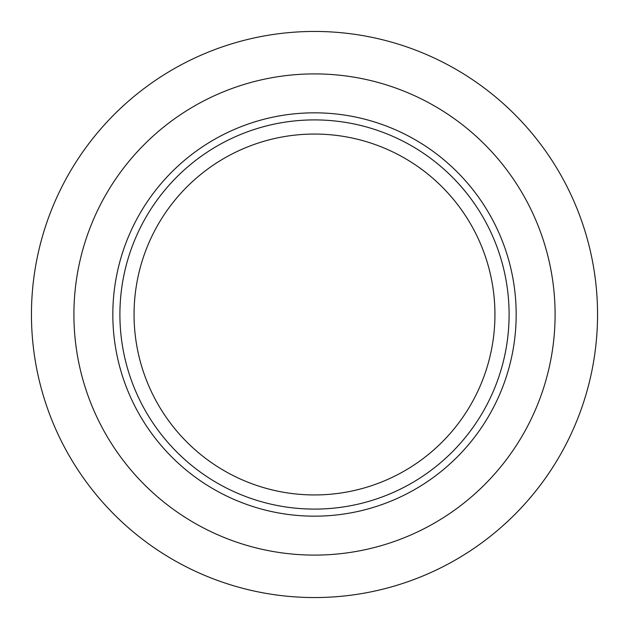<?xml version="1.0" encoding="UTF-8"?>
<svg xmlns="http://www.w3.org/2000/svg" width="629" height="629" viewBox="0 0 629 629"><rect width="100%" height="100%" fill="white"/><g stroke="black" fill="none" stroke-linecap="round" stroke-linejoin="round"><path stroke-width="0.94" d="M314.5 597.55A283.05 283.05 0 0 1 31.45 314.5A283.05 283.05 0 0 1 314.5 31.45A283.05 283.05 0 0 1 597.55 314.5A283.05 283.05 0 0 1 314.5 597.55M314.5 555.092A240.593 240.593 0 0 1 73.907 314.5A240.593 240.593 0 0 1 314.5 73.907A240.593 240.593 0 0 1 555.092 314.5A240.593 240.593 0 0 1 314.5 555.092M314.5 516.173A201.673 201.673 0 0 1 112.827 314.5A201.673 201.673 0 0 1 314.5 112.827A201.673 201.673 0 0 1 516.173 314.5A201.673 201.673 0 0 1 314.5 516.173M314.5 509.097A194.597 194.597 0 0 1 119.903 314.5A194.597 194.597 0 0 1 314.5 119.903A194.597 194.597 0 0 1 509.097 314.5A194.597 194.597 0 0 1 314.5 509.097M314.5 494.944A180.444 180.444 0 0 1 134.056 314.5A180.444 180.444 0 0 1 314.5 134.056A180.444 180.444 0 0 1 494.944 314.5A180.444 180.444 0 0 1 314.5 494.944"/></g></svg>
